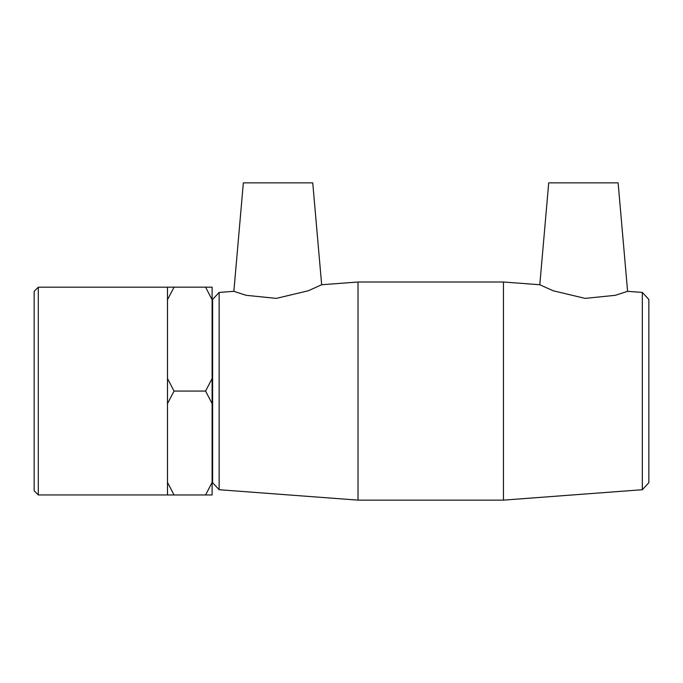 <?xml version="1.0" encoding="UTF-8"?>
<svg xmlns="http://www.w3.org/2000/svg" width="683" height="683" viewBox="0 0 683 683"><rect width="100%" height="100%" fill="white"/><g stroke="black" fill="none" stroke-linecap="round" stroke-linejoin="round"><path stroke-width="1.02" d="M167.497 482.429L167.497 494.97L174.045 494.97L167.497 482.429L167.497 403.61L174.045 391.069L205.574 391.069L212.114 403.61L212.114 482.429L205.574 494.97L212.114 494.97L212.114 482.429M174.045 494.97L205.574 494.97M174.045 287.176L167.497 287.176L167.497 299.717L174.045 287.176L205.574 287.176L212.114 299.717L212.114 378.536L205.574 391.069M212.114 299.717L212.114 287.176L205.574 287.176M174.045 391.069L167.497 378.536L167.497 299.717M167.497 378.536L167.497 403.61M212.114 403.61L212.114 378.536M642.327 292.426L642.327 489.72L503.439 500.135L503.439 282.011L539.801 284.743L553.128 290.753L585.143 298.386L615.374 295.304L627.6 291.325L642.327 292.426L648.85 299.461L648.85 482.685L642.327 489.72M219.141 292.426L212.609 299.461L212.609 482.685L219.141 489.72L219.141 292.426L233.859 291.325L246.085 295.304L276.325 298.386L308.332 290.753L321.659 284.743L358.02 282.011L358.02 500.135L503.439 500.135M38.308 287.193L34.15 291.351L34.15 490.795L38.308 494.953L38.308 287.193L167.497 287.193M212.114 311.755L212.609 311.755M321.659 284.743L312.746 182.865L243.344 182.865L233.859 291.325M539.801 284.743L548.714 182.865L618.115 182.865L627.6 291.325M358.02 282.011L503.439 282.011M219.141 489.72L358.02 500.135M38.308 494.953L167.497 494.953M212.114 470.391L212.609 470.391"/></g></svg>
